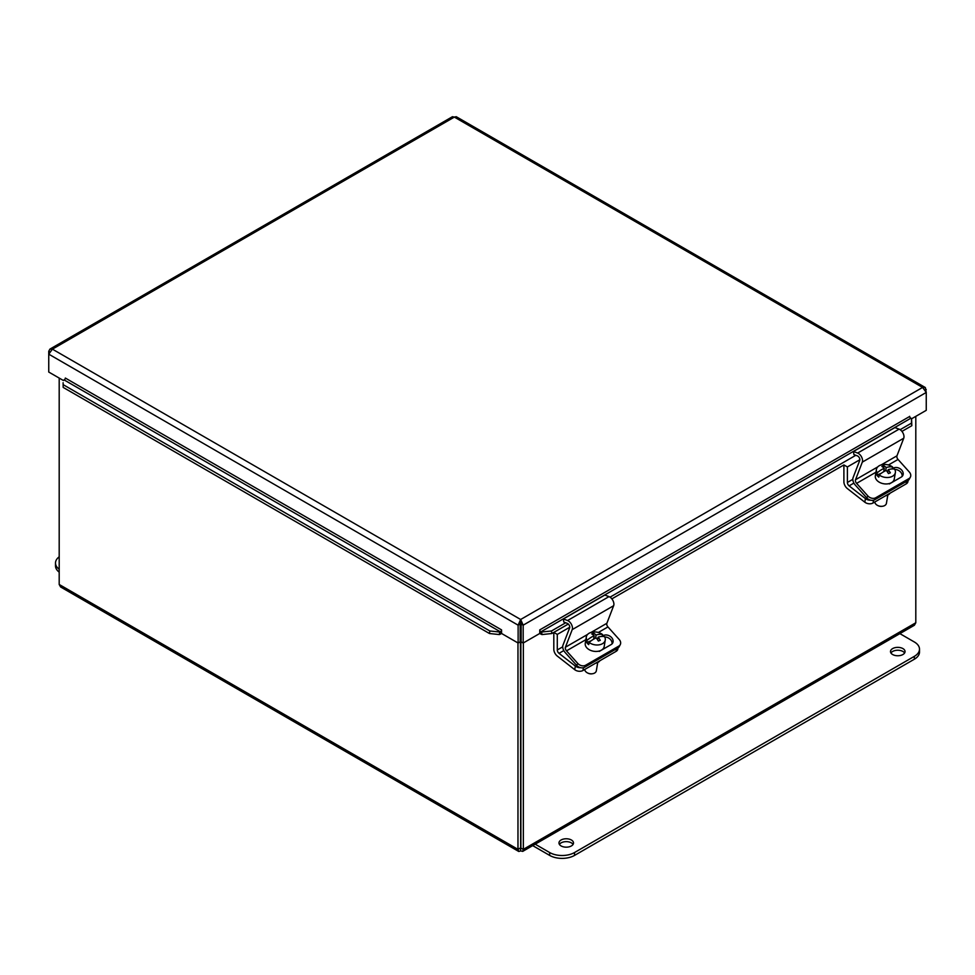 <?xml version="1.0" encoding="UTF-8"?>
<svg xmlns="http://www.w3.org/2000/svg" width="975" height="975" viewBox="0 0 975 975"><rect width="100%" height="100%" fill="white"/><g stroke="black" fill="none" stroke-linecap="round" stroke-linejoin="round"><path stroke-width="1.46" d="M561.1 845.934A7.264 4.192 180 0 1 558.967 842.973A7.264 4.192 180 0 1 566.243 838.768A7.264 4.192 180 0 1 573.507 842.973A7.264 4.192 180 0 1 569.022 846.848A7.264 4.192 180 0 1 561.1 845.934M573.068 844.411A7.264 4.192 0 0 0 566.243 841.644A7.264 4.192 0 0 0 559.406 844.411M892.637 654.53A7.264 4.192 180 0 1 890.504 651.556A7.264 4.192 180 0 1 897.78 647.363A7.264 4.192 180 0 1 905.044 651.556A7.264 4.192 180 0 1 900.559 655.432A7.264 4.192 180 0 1 892.637 654.53M904.605 652.994A7.264 4.192 0 0 0 897.78 650.24A7.264 4.192 0 0 0 890.943 652.994M899.876 633.628L914.355 641.989A17.587 10.152 180 0 1 919.498 649.167A17.587 10.152 180 0 1 914.355 656.346L574.531 852.54A17.587 10.152 180 0 1 549.668 852.54L535.19 844.179M532.703 845.618L549.668 855.416A17.587 10.152 0 0 0 574.531 855.416L914.355 659.21A17.587 10.152 0 0 0 919.498 652.043L919.498 649.167M59.195 569.254A17.587 10.152 180 0 1 55.502 563.026L55.502 565.902A17.587 10.152 0 0 0 59.195 572.13M55.502 563.026A17.587 10.152 180 0 1 59.195 556.81M870.651 500.187A5.862 3.924 -170.5 0 1 865.434 498.603L849.103 485.855A2.949 1.706 60 0 1 847.385 482.479L847.385 466.94L843.899 464.929L843.899 481.821A5.911 3.412 -120 0 0 847.348 488.56L864.825 502.21A5.862 3.924 9.5 0 0 873.052 503.003L906.214 483.868A5.862 3.924 9.5 0 0 907.908 481.65L908.103 480.443M885.641 495.739A8.068 5.399 9.5 0 0 890.017 493.216M847.385 466.94L859.852 459.737M843.899 464.929L611.861 598.869M580.552 667.68A5.862 3.924 -170.5 0 1 575.335 666.083L559.016 653.335A2.949 1.706 60 0 1 557.286 649.972L557.286 634.42L553.812 632.409L553.812 649.301A5.911 3.412 -120 0 0 557.261 656.053L574.738 669.691A5.862 3.924 9.5 0 0 582.965 670.495L616.115 651.349A5.862 3.924 9.5 0 0 617.809 649.131L618.016 647.924M595.554 663.219A8.068 5.399 9.5 0 0 599.918 660.697M557.286 634.42L569.753 627.23M553.812 632.409L568.327 624.037M888.444 464.977L898.048 459.444L909.309 472.01A5.862 4.497 -152.2 0 1 910.358 477.141A5.862 4.497 -152.2 0 1 908.919 478.603L907.871 480.59A5.862 4.497 27.8 0 0 909.297 479.127L910.358 477.141M866.824 497.933L855.221 484.989A5.911 3.412 60 0 1 853.064 477.726L859.731 460.419A2.949 1.706 -120 0 0 857.403 455.886L853.893 454.569L853.466 451.498L857.647 453.058A5.911 3.412 60 0 1 862.302 462.138L855.526 479.737A2.949 1.706 -120 0 0 856.598 483.368L867.872 495.946L866.824 497.933A5.862 4.497 27.8 0 0 874.721 499.736L875.769 497.737L908.919 478.603M874.721 499.736L907.871 480.59M875.769 497.737A5.862 4.497 -152.2 0 1 867.872 495.946M892.344 468.683L893.271 468.146A6.24 4.79 -152.2 0 1 900.668 469.133A6.24 4.79 -152.2 0 1 902.789 475.52A6.24 4.79 -152.2 0 1 901.266 477.067L889.358 483.941M902.107 476.434A6.24 4.79 27.8 0 0 894.782 469.475M898.048 459.444A2.949 1.706 60 0 1 896.963 455.812L903.74 438.214A5.911 3.412 -120 0 0 899.084 429.134L894.904 427.562L853.466 451.498M598.345 632.47L607.949 626.925L619.222 639.503A5.862 4.497 -152.2 0 1 620.258 644.621A5.862 4.497 -152.2 0 1 618.832 646.084L617.772 648.082A5.862 4.497 27.8 0 0 619.21 646.62L620.258 644.621M576.725 665.425L565.122 652.482A5.911 3.412 60 0 1 562.965 645.206L569.632 627.912A2.949 1.706 -120 0 0 567.304 623.366L563.806 622.05L563.367 618.979L567.56 620.539A5.911 3.412 60 0 1 572.203 629.631L565.427 647.217A2.949 1.706 -120 0 0 566.512 650.849L577.773 663.427L576.725 665.425A5.862 4.497 27.8 0 0 584.622 667.217L585.67 665.218L618.832 646.084M584.622 667.217L617.772 648.082M585.67 665.218A5.862 4.497 -152.2 0 1 577.773 663.427M602.245 636.175L603.172 635.639A6.24 4.79 -152.2 0 1 610.582 636.614A6.24 4.79 -152.2 0 1 612.69 643A6.24 4.79 -152.2 0 1 611.167 644.548L599.272 651.422M612.008 643.914A6.24 4.79 27.8 0 0 604.695 636.955M607.949 626.925A2.949 1.706 60 0 1 606.864 623.293L613.653 605.707A5.911 3.412 -120 0 0 608.997 596.615L604.817 595.055L563.367 618.979M881.144 473.387L876.83 475.008L877.195 472.826A17.453 9.799 -42.9 0 1 884.288 468.28A17.501 8.531 -110.6 0 0 881.863 466.464A16.538 9.287 -42.9 0 1 883.777 465.745L883.472 467.573M883.716 471.705L884.288 468.28M883.777 465.745A17.501 8.531 69.4 0 1 886.202 467.549L885.678 470.669M884.873 471.071L883.984 470.108M886.202 467.549A17.453 9.799 -42.9 0 1 892.625 467.013L892.296 468.938M887.993 470.803L886.884 471.217M879.17 474.959A9.604 6.423 -170.5 0 0 891.296 476.812A9.604 6.423 -170.5 0 0 895.367 472.57A9.604 6.423 -170.5 0 0 894.599 469.146A17.453 9.799 137.1 0 0 888.176 469.682A17.501 8.531 69.4 0 1 890.37 472.851A16.538 9.287 137.1 0 0 888.457 473.57A17.501 8.531 -110.6 0 0 886.263 470.413A17.453 9.799 137.1 0 0 879.17 474.959L878.804 477.141A9.604 6.423 -170.5 0 1 876.83 475.008M887.725 472.4L888.176 469.682M877.195 472.826A9.604 6.423 -170.5 0 1 876.428 469.402A9.604 6.423 -170.5 0 1 882.741 464.587A9.604 6.423 -170.5 0 1 892.625 467.013M887.811 495.044L886.421 503.319A5.862 3.924 -170.5 0 1 883.947 505.903A5.862 3.924 -170.5 0 1 882.582 506.257A5.862 3.924 -170.5 0 1 877.537 505.416A5.862 3.924 -170.5 0 1 874.831 501.979M877.793 505.538A4.692 3.132 9.5 0 0 878.012 505.659A4.692 3.132 9.5 0 0 882.046 506.33A4.692 3.132 9.5 0 0 882.302 506.293M895.367 472.57L894.282 479.018A9.604 6.423 -170.5 0 1 890.224 483.259A9.604 6.423 -170.5 0 1 879.925 482.54A9.604 6.423 -170.5 0 1 875.343 475.849L876.428 469.402M591.045 640.868L586.731 642.488L587.096 640.307A17.453 9.799 -42.9 0 1 594.189 635.761A17.501 8.531 -110.6 0 0 591.764 633.945A16.538 9.287 -42.9 0 1 593.678 633.226L593.373 635.054M593.617 639.186L594.189 635.761M593.678 633.226A17.501 8.531 69.4 0 1 596.103 635.042L595.579 638.162M594.774 638.552L593.885 637.589M596.103 635.042A17.453 9.799 -42.9 0 1 602.526 634.506L602.209 636.431M597.894 638.284L596.798 638.698M589.083 642.44A9.604 6.423 -170.5 0 0 601.209 644.292A9.604 6.423 -170.5 0 0 605.268 640.051A9.604 6.423 -170.5 0 0 604.5 636.638A17.453 9.799 137.1 0 0 598.089 637.175A17.501 8.531 69.4 0 1 600.283 640.331A16.538 9.287 137.1 0 0 598.37 641.062A17.501 8.531 -110.6 0 0 596.164 637.894A17.453 9.799 137.1 0 0 589.083 642.44L588.717 644.621A9.604 6.423 -170.5 0 1 586.731 642.488M597.626 639.892L598.089 637.175M587.096 640.307A9.604 6.423 -170.5 0 1 586.328 636.882A9.604 6.423 -170.5 0 1 592.642 632.08A9.604 6.423 -170.5 0 1 602.526 634.506M597.712 662.537L596.334 670.812A5.862 3.924 -170.5 0 1 593.848 673.396A5.862 3.924 -170.5 0 1 592.495 673.737A5.862 3.924 -170.5 0 1 587.438 672.896A5.862 3.924 -170.5 0 1 584.732 669.459M587.693 673.018A4.692 3.132 9.5 0 0 587.925 673.14A4.692 3.132 9.5 0 0 591.959 673.822A4.692 3.132 9.5 0 0 592.203 673.774M605.268 640.051L604.195 646.498A9.604 6.423 -170.5 0 1 600.125 650.739A9.604 6.423 -170.5 0 1 589.826 650.02A9.604 6.423 -170.5 0 1 585.256 643.329L586.328 636.882M517.969 642.939L517.969 849.347L518.822 851.48L520.65 850.907L520.418 847.933L523.343 849.347L523.343 642.939M915.805 416.349L915.805 622.757L914.379 625.255L522.722 851.382L523.343 849.347L915.805 622.757M520.894 847.933L520.894 630.094M518.59 851.382L60.608 586.974L59.195 584.476L59.195 378.068M520.65 848.067L520.418 630.094M520.65 850.907L522.722 851.382M520.418 847.933L517.969 849.347L59.195 584.476M520.187 629.96L520.65 623.049M63.107 382.712L63.18 387.404L63.107 382.712M63.46 380.165L64.106 379.921A1.462 0.841 120 0 0 65.325 378.044L501.552 629.887L501.564 633.47L518.127 643.037L518.127 625.17L48.75 354.169L52.406 349.148L49.944 349.099L48.75 351.256L48.75 372.048L63.412 380.506M63.533 384.869L489.816 630.971L489.462 633.518L499.334 634.567L499.688 632.019L489.816 630.971M499.688 632.019L500.333 631.776A1.462 0.841 120 0 0 501.552 629.899L501.564 629.887M499.334 634.567L499.98 634.323A4.375 2.523 120 0 0 501.564 633.25M541.978 634.567L551.85 633.518L551.484 630.971L541.625 632.019L541.978 634.567L541.332 634.323A4.375 2.523 -120 0 1 539.748 633.25M541.625 632.019L540.967 631.776A1.462 0.841 60 0 1 539.76 629.899L909.675 416.459M551.484 630.971L565.707 622.769M610.045 597.163L855.806 455.288M900.144 429.683L911.467 423.15L911.82 425.697L911.54 418.446L911.467 423.15M911.54 418.446L910.894 418.202A1.462 0.841 60 0 1 909.675 416.325L909.675 416.313M551.85 633.518L568.303 624.024M901.948 431.389L911.82 425.697M63.18 387.404L489.462 633.518M539.76 629.887L539.748 633.47L523.173 643.037L523.173 625.17L926.25 392.45L925.336 387.562L922.594 387.428L926.25 392.45L926.25 410.329L911.588 418.787M520.65 621.855L520.65 619.491L523.173 625.17L521.125 623.976L521.125 641.855L523.173 643.037M49.944 349.099L452.449 116.708L454.35 117.085L52.406 349.148L520.65 619.491L518.127 625.17L520.187 623.976L520.187 641.855L518.127 643.037M520.65 619.491L922.594 387.428L454.35 117.085L456.251 116.708L925.056 387.38M925.372 390.049L926.25 389.537M49.627 351.768L48.75 351.256M914.355 659.21L914.355 656.346M574.531 855.416L574.531 852.54M549.668 855.416L549.668 852.54M906.64 481.309L906.214 483.868M873.052 503.003L873.527 500.212M865.434 498.603L864.825 502.21M849.103 485.855L853.893 483.088M847.385 482.479L852.808 479.347M616.541 648.789L616.115 651.349M582.965 670.495L583.428 667.692M575.335 666.083L574.738 669.691M559.016 653.335L563.794 650.581M557.286 649.972L562.709 646.827M856.598 483.368L875.964 472.192M893.271 468.146L892.856 468.938M855.526 479.737L877.719 466.915M881.132 464.941L896.963 455.812M862.302 462.138L903.74 438.214M857.647 453.058L899.084 429.134M566.512 650.849L585.865 639.673M603.172 635.639L602.757 636.431M565.427 647.217L587.62 634.408M591.045 632.434L606.864 623.293M572.203 629.631L613.653 605.707M567.56 620.539L608.997 596.615M499.98 634.323L500.333 631.776L64.106 379.921M910.894 418.202L540.967 631.776L541.332 634.323"/></g></svg>
